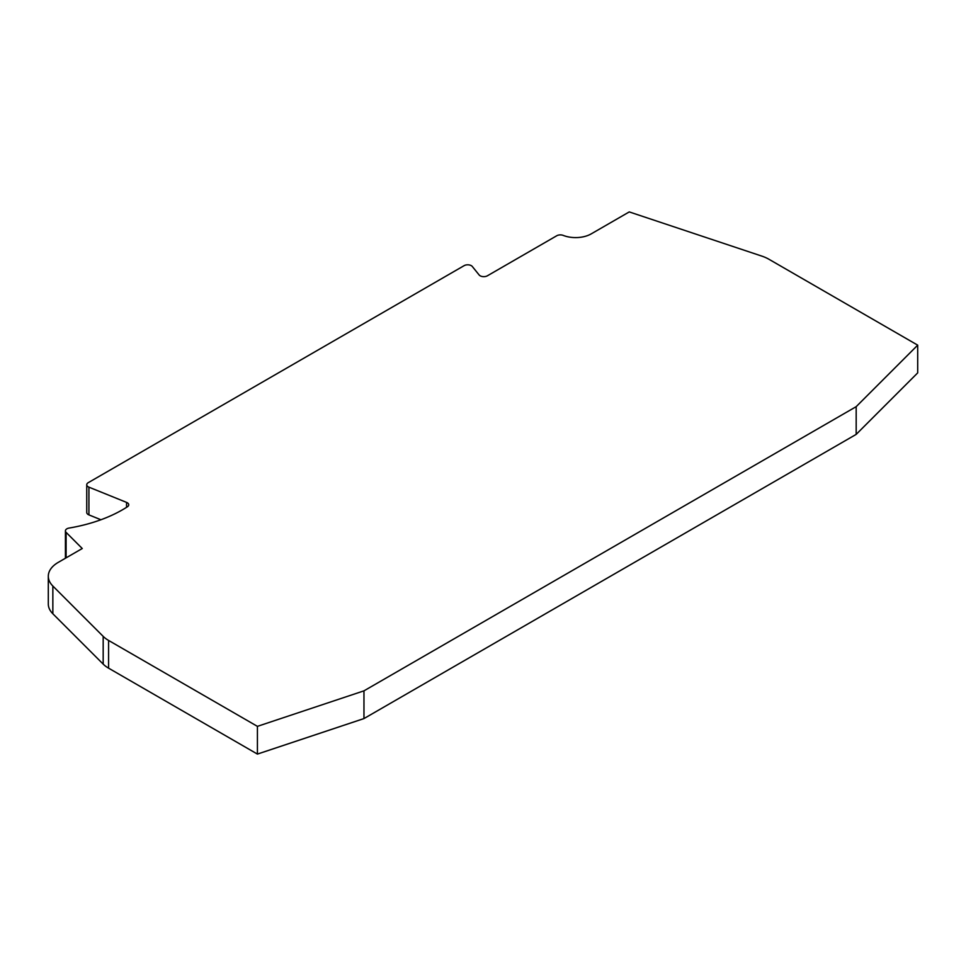 <?xml version="1.0" encoding="UTF-8"?>
<svg xmlns="http://www.w3.org/2000/svg" width="966" height="966" viewBox="0 0 966 966"><rect width="100%" height="100%" fill="white"/><g stroke="black" fill="none" stroke-linecap="round" stroke-linejoin="round"><path stroke-width="1.45" d="M127.234 502.718A5.096 2.946 180 0 1 128.732 504.795A5.096 2.946 180 0 1 127.44 506.752A125.097 72.221 180 0 1 69.081 528.064A5.096 2.946 0 0 0 65.422 530.889A5.096 2.946 0 0 0 66.099 532.363L82.255 548.519L58.25 562.381A33.955 19.61 180 0 0 48.3 576.243L48.3 603.967A33.955 19.61 0 0 0 52.852 613.772L103.181 664.101A33.955 19.61 0 0 0 108.578 668.158L257.415 754.084L363.965 718.571L856.178 434.386L917.7 372.876L917.7 345.152L768.876 259.226A33.955 19.61 0 0 0 761.836 256.111L629.252 211.916L591.228 233.869A22.073 12.739 180 0 1 563.214 235.402A5.096 2.946 0 0 0 556.754 235.752L487.419 275.781A5.144 2.97 180 0 1 479.112 274.936L472.326 266.519A5.096 2.946 0 0 0 471.311 265.674A5.096 2.946 0 0 0 464.103 265.674L88.244 482.674A5.096 2.946 0 0 0 86.747 484.763A5.096 2.946 0 0 0 88.92 487.166L126.558 502.392A5.096 2.946 180 0 1 127.234 502.718M86.747 484.763L86.747 512.487A5.096 2.946 0 0 0 88.92 514.89L100.935 519.756M856.178 434.386L856.178 406.662L917.7 345.152M363.965 718.571L363.965 690.847L856.178 406.662M257.415 754.084L257.415 726.36L363.965 690.847M52.852 613.772L52.852 586.036L103.181 636.377A33.955 19.61 0 0 0 108.578 640.434L257.415 726.36M52.852 586.036A33.955 19.61 180 0 1 48.3 576.243M108.578 668.158L108.578 640.434M103.181 636.377L103.181 664.101M66.099 557.841L66.099 532.363M126.558 502.392L126.558 507.319M88.92 514.89L88.92 487.166M65.422 530.889L65.422 558.239"/></g></svg>
